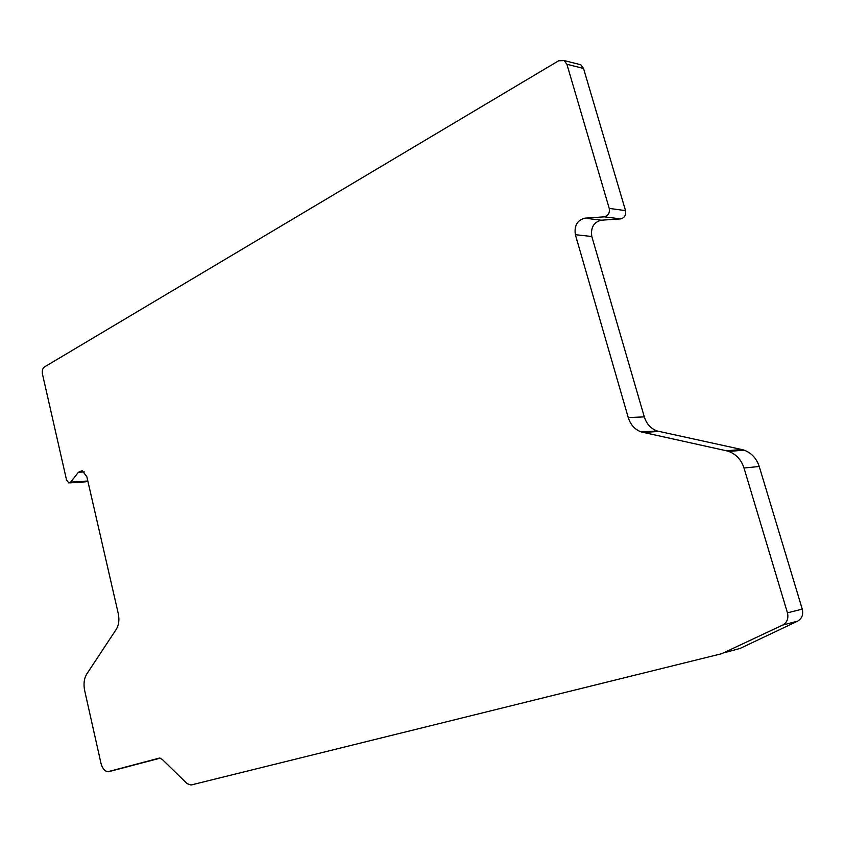 <?xml version="1.0" encoding="UTF-8"?>
<svg xmlns="http://www.w3.org/2000/svg" width="845" height="845" viewBox="0 0 845 845"><rect width="100%" height="100%" fill="white"/><g stroke="black" fill="none" stroke-linecap="round" stroke-linejoin="round"><path stroke-width="1.27" d="M566.9 64.273L583.515 68.424L625.522 210.606C626.166 215.137 624.529 217.904 620.621 218.908L601.334 220.196C593.718 222.182 590.549 227.611 591.817 236.494L644.302 416.87C646.552 423.958 650.83 428.658 657.125 430.982L641.175 431.922C634.838 429.566 630.528 424.781 628.257 417.599L575.371 234.699C574.082 225.689 577.272 220.175 584.92 218.158L604.312 216.838C608.242 215.813 609.879 213.003 609.234 208.409L566.9 64.273L564.164 60.565L558.64 60.777L44.415 366.983C42.577 368.441 41.933 370.828 42.472 374.145L66.544 479.981L68.836 482.97L70.674 482.168L78.384 472.292L82.197 470.654L86.834 476.686L118.258 613.523C119.525 619.744 118.87 624.994 116.293 629.271L86.708 674.109C84.035 678.546 83.37 684.07 84.69 690.692L100.988 763.341C102.34 768.369 104.643 771.158 107.906 771.707L159.515 758.039L162.251 759.401L187.136 783.653L190.991 785.016L721.704 653.703L782.713 625.057C787.139 622.49 788.712 618.413 787.445 612.836L744.001 468.014C741.276 459.764 736.196 454.24 728.739 451.431L726.404 450.776L741.773 449.519L744.086 450.163L728.739 451.431M641.175 431.922L726.404 450.776M744.001 468.014L759.232 466.493L802.254 609.118C803.51 614.6 801.947 618.624 797.553 621.17L740.146 648.411L724.883 652.593M759.232 466.493C756.539 458.37 751.49 452.92 744.086 450.163M657.125 430.982L741.773 449.519M583.515 68.424L580.8 64.759L578.16 64.093M87.796 480.889L85.863 481.798L69.702 482.907M160.201 758.155L109.1 771.58M797.553 621.17L782.713 625.057M802.254 609.118L787.445 612.836M642.939 432.418L658.889 431.468M628.257 417.599L644.302 416.87M575.371 234.699L591.817 236.494M584.92 218.158L601.334 220.196M604.312 216.838L620.621 218.908M609.234 208.409L625.522 210.606M87.711 481.006L70.674 482.168M78.384 472.292L84.394 471.911M580.8 64.759L564.164 60.565"/></g></svg>
